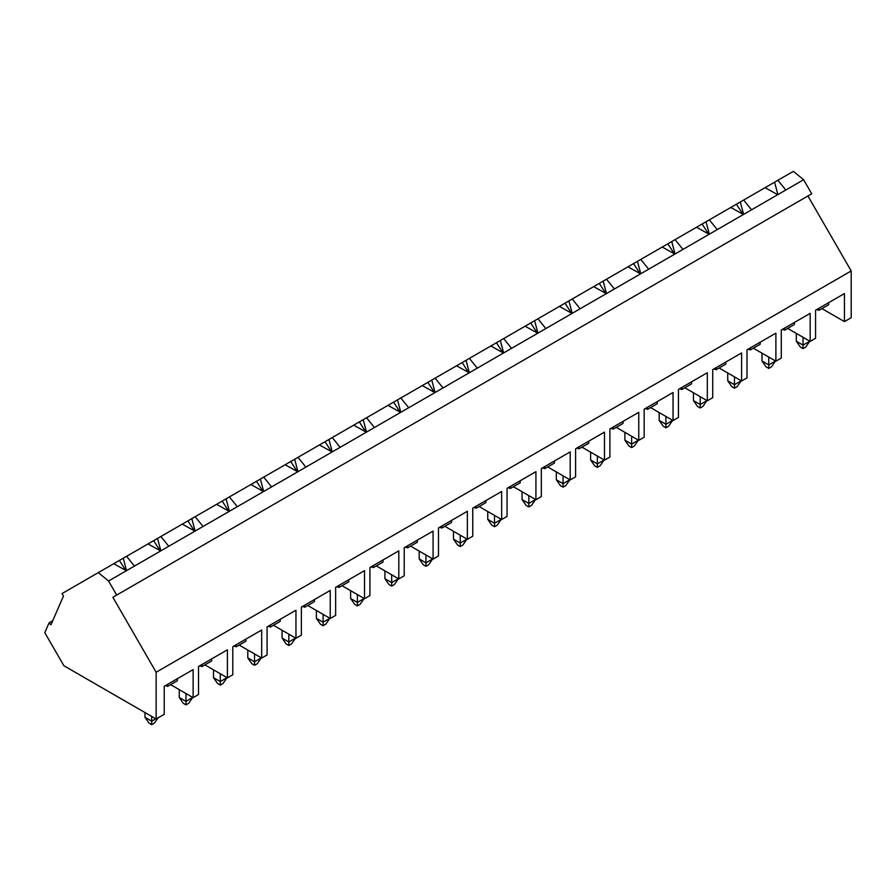 <?xml version="1.0" encoding="UTF-8"?>
<svg xmlns="http://www.w3.org/2000/svg" width="896" height="896" viewBox="0 0 896 896"><rect width="100%" height="100%" fill="white"/><g stroke="black" fill="none" stroke-linecap="round" stroke-linejoin="round"><path stroke-width="1.34" d="M803.04 337.288L803.04 345.117L809.782 341.219L805.739 347.066L803.04 348.622L800.341 347.066L796.286 341.219L796.286 333.39L796.286 341.219L803.04 345.117L803.04 337.288M796.286 341.219L800.341 347.066L803.04 348.622L803.04 345.117L796.286 341.219M803.04 345.117L803.04 348.622L805.739 347.066L809.782 341.219L803.04 345.117M768.757 357.078L768.757 364.907L775.499 361.01L771.456 366.856L768.757 368.413L766.058 366.856L762.003 361.01L762.003 353.181L762.003 361.01L768.757 364.907L768.757 357.078M762.003 361.01L766.058 366.856L768.757 368.413L768.757 364.907L762.003 361.01M768.757 364.907L768.757 368.413L771.456 366.856L775.499 361.01L768.757 364.907M734.474 376.869L734.474 384.698L741.227 380.8L737.173 386.646L734.474 388.203L731.774 386.646L727.731 380.8L727.731 372.971L727.731 380.8L734.474 384.698L734.474 376.869M727.731 380.8L731.774 386.646L734.474 388.203L734.474 384.698L727.731 380.8M734.474 384.698L734.474 388.203L737.173 386.646L741.227 380.8L734.474 384.698M700.19 396.659L700.19 404.488L706.944 400.59L702.89 406.437L700.19 407.994L697.491 406.437L693.448 400.59L693.448 392.762L693.448 400.59L700.19 404.488L700.19 396.659M693.448 400.59L697.491 406.437L700.19 407.994L700.19 404.488L693.448 400.59M700.19 404.488L700.19 407.994L702.89 406.437L706.944 400.59L700.19 404.488M665.918 416.45L665.918 424.278L672.661 420.381L668.618 426.227L665.918 427.784L663.219 426.227L659.165 420.381L659.165 412.552L659.165 420.381L665.918 424.278L665.918 416.45M659.165 420.381L663.219 426.227L665.918 427.784L665.918 424.278L659.165 420.381M665.918 424.278L665.918 427.784L668.618 426.227L672.661 420.381L665.918 424.278M631.635 436.24L631.635 444.069L638.378 440.182L634.334 446.018L631.635 447.574L628.936 446.018L624.882 440.182L624.882 432.342L624.882 440.182L631.635 444.069L631.635 436.24M624.882 440.182L628.936 446.018L631.635 447.574L631.635 444.069L624.882 440.182M631.635 444.069L631.635 447.574L634.334 446.018L638.378 440.182L631.635 444.069M597.352 456.03L597.352 463.859L604.106 459.973L600.051 465.808L597.352 467.376L594.653 465.808L590.61 459.973L590.61 452.133L590.61 459.973L597.352 463.859L597.352 456.03M590.61 459.973L594.653 465.808L597.352 467.376L597.352 463.859L590.61 459.973M597.352 463.859L597.352 467.376L600.051 465.808L604.106 459.973L597.352 463.859M563.069 475.821L563.069 483.661L569.822 479.763L565.768 485.61L563.069 487.166L560.37 485.61L556.326 479.763L556.326 471.923L556.326 479.763L563.069 483.661L563.069 475.821M556.326 479.763L560.37 485.61L563.069 487.166L563.069 483.661L556.326 479.763M563.069 483.661L563.069 487.166L565.768 485.61L569.822 479.763L563.069 483.661M528.797 495.611L528.797 503.451L535.539 499.554L531.496 505.4L528.797 506.957L526.098 505.4L522.043 499.554L522.043 491.725L522.043 499.554L528.797 503.451L528.797 495.611M522.043 499.554L526.098 505.4L528.797 506.957L528.797 503.451L522.043 499.554M528.797 503.451L528.797 506.957L531.496 505.4L535.539 499.554L528.797 503.451M494.514 515.402L494.514 523.242L501.256 519.344L497.213 525.19L494.514 526.747L491.814 525.19L487.76 519.344L487.76 511.515L487.76 519.344L494.514 523.242L494.514 515.402M487.76 519.344L491.814 525.19L494.514 526.747L494.514 523.242L487.76 519.344M494.514 523.242L494.514 526.747L497.213 525.19L501.256 519.344L494.514 523.242M460.23 535.203L460.23 543.032L466.984 539.134L462.93 544.981L460.23 546.538L457.531 544.981L453.488 539.134L453.488 531.306L453.488 539.134L460.23 543.032L460.23 535.203M453.488 539.134L457.531 544.981L460.23 546.538L460.23 543.032L453.488 539.134M460.23 543.032L460.23 546.538L462.93 544.981L466.984 539.134L460.23 543.032M425.947 554.994L425.947 562.822L432.701 558.925L428.646 564.771L425.947 566.328L423.248 564.771L419.205 558.925L419.205 551.096L419.205 558.925L425.947 562.822L425.947 554.994M419.205 558.925L423.248 564.771L425.947 566.328L425.947 562.822L419.205 558.925M425.947 562.822L425.947 566.328L428.646 564.771L432.701 558.925L425.947 562.822M391.675 574.784L391.675 582.613L398.418 578.715L394.374 584.562L391.675 586.118L388.976 584.562L384.922 578.715L384.922 570.886L384.922 578.715L391.675 582.613L391.675 574.784M384.922 578.715L388.976 584.562L391.675 586.118L391.675 582.613L384.922 578.715M391.675 582.613L391.675 586.118L394.374 584.562L398.418 578.715L391.675 582.613M357.392 594.574L357.392 602.403L364.134 598.506L360.091 604.352L357.392 605.909L354.693 604.352L350.638 598.506L350.638 590.677L350.638 598.506L357.392 602.403L357.392 594.574M350.638 598.506L354.693 604.352L357.392 605.909L357.392 602.403L350.638 598.506M357.392 602.403L357.392 605.909L360.091 604.352L364.134 598.506L357.392 602.403M323.109 614.365L323.109 622.194L329.862 618.307L325.808 624.142L323.109 625.699L320.41 624.142L316.366 618.307L316.366 610.467L316.366 618.307L323.109 622.194L323.109 614.365M316.366 618.307L320.41 624.142L323.109 625.699L323.109 622.194L316.366 618.307M323.109 622.194L323.109 625.699L325.808 624.142L329.862 618.307L323.109 622.194M288.826 634.155L288.826 641.984L295.579 638.098L291.525 643.933L288.826 645.501L286.126 643.933L282.083 638.098L282.083 630.258L282.083 638.098L288.826 641.984L288.826 634.155M282.083 638.098L286.126 643.933L288.826 645.501L288.826 641.984L282.083 638.098M288.826 641.984L288.826 645.501L291.525 643.933L295.579 638.098L288.826 641.984M254.554 653.946L254.554 661.786L261.296 657.888L257.253 663.734L254.554 665.291L251.854 663.734L247.8 657.888L247.8 650.048L247.8 657.888L254.554 661.786L254.554 653.946M247.8 657.888L251.854 663.734L254.554 665.291L254.554 661.786L247.8 657.888M254.554 661.786L254.554 665.291L257.253 663.734L261.296 657.888L254.554 661.786M220.27 673.736L220.27 681.576L227.013 677.678L222.97 683.525L220.27 685.082L217.571 683.525L213.517 677.678L213.517 669.85L213.517 677.678L220.27 681.576L220.27 673.736M213.517 677.678L217.571 683.525L220.27 685.082L220.27 681.576L213.517 677.678M220.27 681.576L220.27 685.082L222.97 683.525L227.013 677.678L220.27 681.576M185.987 693.526L185.987 701.366L192.741 697.469L188.686 703.315L185.987 704.872L183.288 703.315L179.245 697.469L179.245 689.64L179.245 697.469L185.987 701.366L185.987 693.526M179.245 697.469L183.288 703.315L185.987 704.872L185.987 701.366L179.245 697.469M185.987 701.366L185.987 704.872L188.686 703.315L192.741 697.469L185.987 701.366M151.704 716.442L151.704 721.157L155.792 718.794L151.704 721.157L151.704 716.442M154.403 723.106L151.704 724.662L149.005 723.106L144.962 717.259L144.962 712.544L144.962 717.259L151.704 721.157L144.962 717.259L149.005 723.106L151.704 724.662L151.704 721.157L151.704 724.662L154.403 723.106L158.458 717.259L154.403 723.106M742.851 214.166L736.411 204.221L730.811 207.458L793.363 171.338L777.907 180.264L785.803 190.03L777.706 194.701L765.094 187.667L743.635 200.054L751.531 209.821L777.706 194.701L743.434 214.491L730.811 207.458L709.352 219.845L730.811 207.458L743.434 214.491L717.248 229.611L751.531 209.821L743.635 200.054L736.411 204.221L742.851 214.166M708.568 233.957L702.128 224.011L696.528 227.248L709.352 219.845L717.248 229.611L709.15 234.282L696.528 227.248L675.069 239.635L696.528 227.248L709.15 234.282L682.965 249.402L717.248 229.611L709.352 219.845L702.128 224.011L708.568 233.957M674.285 253.747L667.856 243.802L662.245 247.038L675.069 239.635L682.965 249.402L674.867 254.072L662.245 247.038L640.786 259.426L662.245 247.038L674.867 254.072L648.682 269.192L682.965 249.402L675.069 239.635L667.856 243.802L674.285 253.747M640.002 273.538L633.573 263.592L627.973 266.829L640.786 259.426L648.682 269.192L640.584 273.862L627.973 266.829L606.514 279.216L627.973 266.829L640.584 273.862L614.41 288.982L648.682 269.192L640.786 259.426L633.573 263.592L640.002 273.538M605.73 293.339L599.29 283.382L593.69 286.619L606.514 279.216L614.41 288.982L606.312 293.664L593.69 286.619L572.23 299.006L593.69 286.619L606.312 293.664L580.126 308.773L614.41 288.982L606.514 279.216L599.29 283.382L605.73 293.339M571.446 313.13L565.006 303.173L559.406 306.41L572.23 299.006L580.126 308.773L572.029 313.454L559.406 306.41L537.947 318.797L559.406 306.41L572.029 313.454L545.843 328.563L580.126 308.773L572.23 299.006L565.006 303.173L571.446 313.13M537.163 332.92L530.734 322.963L525.123 326.2L537.947 318.797L545.843 328.563L537.746 333.245L525.123 326.2L503.664 338.587L525.123 326.2L537.746 333.245L511.56 348.354L545.843 328.563L537.947 318.797L530.734 322.963L537.163 332.92M502.88 352.71L496.451 342.765L490.851 345.99L503.664 338.587L511.56 348.354L503.462 353.035L490.851 345.99L469.392 358.389L490.851 345.99L503.462 353.035L477.288 368.155L511.56 348.354L503.664 338.587L496.451 342.765L502.88 352.71M468.608 372.501L462.168 362.555L456.568 365.792L469.392 358.389L477.288 368.155L469.19 372.826L456.568 365.792L435.109 378.179L456.568 365.792L469.19 372.826L443.005 387.946L477.288 368.155L469.392 358.389L462.168 362.555L468.608 372.501M434.325 392.291L427.885 382.346L422.285 385.582L435.109 378.179L443.005 387.946L434.907 392.616L422.285 385.582L400.826 397.97L422.285 385.582L434.907 392.616L408.722 407.736L443.005 387.946L435.109 378.179L427.885 382.346L434.325 392.291M400.042 412.082L393.613 402.136L388.002 405.373L400.826 397.97L408.722 407.736L400.624 412.406L388.002 405.373L366.542 417.76L388.002 405.373L400.624 412.406L374.438 427.526L408.722 407.736L400.826 397.97L393.613 402.136L400.042 412.082M365.758 431.872L359.33 421.926L353.73 425.163L366.542 417.76L374.438 427.526L366.341 432.197L353.73 425.163L332.27 437.55L353.73 425.163L366.341 432.197L340.166 447.317L374.438 427.526L366.542 417.76L359.33 421.926L365.758 431.872M331.486 451.662L325.046 441.717L319.446 444.954L332.27 437.55L340.166 447.317L332.069 451.987L319.446 444.954L297.987 457.341L319.446 444.954L332.069 451.987L305.883 467.107L340.166 447.317L332.27 437.55L325.046 441.717L331.486 451.662M297.203 471.464L290.763 461.507L285.163 464.744L297.987 457.341L305.883 467.107L297.786 471.789L285.163 464.744L263.704 477.131L285.163 464.744L297.786 471.789L271.6 486.898L305.883 467.107L297.987 457.341L290.763 461.507L297.203 471.464M262.92 491.254L256.491 481.298L250.88 484.534L263.704 477.131L271.6 486.898L263.502 491.579L250.88 484.534L229.421 496.922L250.88 484.534L263.502 491.579L237.317 506.688L271.6 486.898L263.704 477.131L256.491 481.298L262.92 491.254M228.637 511.045L222.208 501.088L216.608 504.325L229.421 496.922L237.317 506.688L229.219 511.37L216.597 504.325L195.149 516.712L216.597 504.325L229.219 511.37L203.045 526.478L237.317 506.688L229.421 496.922L222.208 501.088L228.637 511.045M194.365 530.835L187.925 520.89L182.325 524.115L195.149 516.712L203.045 526.478L194.947 531.16L182.325 524.115L160.866 536.514L182.325 524.115L194.947 531.16L168.762 546.28L203.045 526.478L195.149 516.712L187.925 520.89L194.365 530.835M160.082 550.626L153.642 540.68L148.042 543.917L160.866 536.514L168.762 546.28L160.664 550.95L148.042 543.906L126.582 556.304L148.042 543.906L160.664 550.95L134.478 566.07L168.762 546.28L160.866 536.514L153.642 540.68L160.082 550.626M125.798 570.416L119.37 560.47L113.758 563.707L126.582 556.304L134.478 566.07L126.381 570.741L113.758 563.707L98.302 572.622L113.758 563.707L126.381 570.741L108.562 581.022L134.478 566.07L126.582 556.304L119.37 560.47L125.798 570.416M62.048 593.566L98.302 572.622L108.562 581.022L116.682 595.078L112.862 597.285L156.139 672.246L156.139 719.006L63.885 665.739L44.8 632.677L49.078 622.854L50.949 624.814L63.47 596.042L62.048 593.566L63.47 596.042L50.949 624.814L49.078 622.854L52.718 620.749L49.078 622.854L44.8 632.677L63.885 665.739L156.139 719.006L164.237 714.325L156.139 719.006L156.139 672.246L851.2 270.962L156.139 672.246L112.862 597.285L811.731 193.794L116.682 595.078L108.562 581.022L98.302 572.622L62.048 593.566M167.642 684.309L167.642 686.37L177.363 680.758L177.363 678.698L177.363 680.758L167.642 686.37L165.357 685.63L167.642 686.37L167.642 684.309M193.122 697.648L170.61 684.656L193.122 697.648L198.52 694.534L193.122 697.648L193.122 669.603L193.122 697.648M201.925 664.518L201.925 666.579L211.646 660.968L211.646 658.907L211.646 660.968L201.925 666.579L199.64 665.84L201.925 666.579L201.925 664.518M227.405 677.858L204.893 664.866L227.405 677.858L232.803 674.744L227.405 677.858L227.405 649.813L227.405 677.858M236.208 644.728L236.208 646.789L245.93 641.178L245.93 639.117L245.93 641.178L236.208 646.789L233.912 646.05L236.208 646.789L236.208 644.728M261.688 658.067L239.176 645.075L261.688 658.067L267.086 654.954L261.688 658.067L261.688 630.011L261.688 658.067M270.491 624.938L270.491 626.998L280.202 621.387L280.202 619.326L280.202 621.387L270.491 626.998L268.195 626.259L270.491 626.998L270.491 624.938M295.96 638.277L273.459 625.285L295.96 638.277L301.358 635.163L295.96 638.277L295.96 610.221L295.96 638.277M304.763 605.147L304.763 607.208L314.485 601.597L314.485 599.536L314.485 601.597L304.763 607.208L302.478 606.469L304.763 607.208L304.763 605.147M330.243 618.486L307.731 605.494L330.243 618.486L335.642 615.373L330.243 618.486L330.243 590.43L330.243 618.486M339.046 585.357L339.046 587.418L348.768 581.806L348.768 579.746L348.768 581.806L339.046 587.418L336.762 586.678L339.046 587.418L339.046 585.357M364.526 598.696L342.014 585.693L364.526 598.696L369.925 595.571L364.526 598.696L364.526 570.64L364.526 598.696M373.33 565.555L373.33 567.616L383.051 562.005L383.051 559.944L383.051 562.005L373.33 567.616L371.034 566.877L373.33 567.616L373.33 565.555M398.81 578.906L376.298 565.902L398.81 578.906L404.208 575.781L398.81 578.906L398.81 550.85L398.81 578.906M407.613 545.765L407.613 547.826L417.323 542.214L417.323 540.154L417.323 542.214L407.613 547.826L405.317 547.086L407.613 547.826L407.613 545.765M433.082 559.115L410.581 546.112L433.082 559.115L438.48 555.99L433.082 559.115L433.082 531.059L433.082 559.115M441.885 525.974L441.885 528.035L451.606 522.424L451.606 520.363L451.606 522.424L441.885 528.035L439.6 527.296L441.885 528.035L441.885 525.974M467.365 539.314L444.864 526.322L467.365 539.314L472.763 536.2L467.365 539.314L467.365 511.269L467.365 539.314M476.168 506.184L476.168 508.245L485.89 502.634L485.89 500.573L485.89 502.634L476.168 508.245L473.883 507.506L476.168 508.245L476.168 506.184M501.648 519.523L479.136 506.531L501.648 519.523L507.046 516.41L501.648 519.523L501.648 491.478L501.648 519.523M510.451 486.394L510.451 488.454L520.173 482.843L520.173 480.782L520.173 482.843L510.451 488.454L508.155 487.715L510.451 488.454L510.451 486.394M535.931 499.733L513.419 486.741L535.931 499.733L541.33 496.619L535.931 499.733L535.931 471.688L535.931 499.733M544.734 466.603L544.734 468.664L554.445 463.053L554.445 460.992L554.445 463.053L544.734 468.664L542.438 467.925L544.734 468.664L544.734 466.603M570.203 479.942L547.702 466.95L570.203 479.942L575.602 476.829L570.203 479.942L570.203 451.886L570.203 479.942M579.006 446.813L579.006 448.874L588.728 443.262L588.728 441.202L588.728 443.262L579.006 448.874L576.722 448.134L579.006 448.874L579.006 446.813M604.486 460.152L581.986 447.16L604.486 460.152L609.885 457.038L604.486 460.152L604.486 432.096L604.486 460.152M613.29 427.022L613.29 429.083L623.011 423.472L623.011 421.411L623.011 423.472L613.29 429.083L611.005 428.344L613.29 429.083L613.29 427.022M638.77 440.362L616.258 427.37L638.77 440.362L644.168 437.248L638.77 440.362L638.77 412.306L638.77 440.362M647.573 407.232L647.573 409.293L657.294 403.682L657.294 401.621L657.294 403.682L647.573 409.293L645.277 408.554L647.573 409.293L647.573 407.232M673.053 420.571L650.541 407.568L673.053 420.571L678.451 417.446L673.053 420.571L673.053 392.515L673.053 420.571M681.856 387.43L681.856 389.491L691.566 383.88L691.566 381.819L691.566 383.88L681.856 389.491L679.56 388.752L681.856 389.491L681.856 387.43M707.325 400.781L684.824 387.778L707.325 400.781L712.723 397.656L707.325 400.781L707.325 372.725L707.325 400.781M716.128 367.64L716.128 369.701L725.85 364.09L725.85 362.029L725.85 364.09L716.128 369.701L713.843 368.962L716.128 369.701L716.128 367.64M741.608 380.99L719.107 367.987L741.608 380.99L747.006 377.866L741.608 380.99L741.608 352.934L741.608 380.99M750.411 347.85L750.411 349.91L760.133 344.299L760.133 342.238L760.133 344.299L750.411 349.91L748.126 349.171L750.411 349.91L750.411 347.85M775.891 361.189L753.379 348.197L775.891 361.189L781.29 358.075L775.891 361.189L775.891 333.144L775.891 361.189M784.694 328.059L784.694 330.12L794.416 324.509L794.416 322.448L794.416 324.509L784.694 330.12L782.398 329.381L784.694 330.12L784.694 328.059M810.174 341.398L787.662 328.406L810.174 341.398L815.573 338.285L810.174 341.398L810.174 313.354L810.174 341.398M774.581 182.179L765.094 187.667L777.706 194.701L803.622 179.738L785.803 190.03L777.907 180.264L774.581 182.179L777.885 194.6L774.581 182.179M818.978 308.269L818.978 310.33L828.688 304.718L828.688 302.658L828.688 304.718L818.978 310.33L816.682 309.59L818.978 310.33L818.978 308.269M844.446 321.608L821.946 308.616L844.446 321.608L851.2 317.71L844.446 321.608L844.446 293.563L844.446 321.608M164.237 714.325L164.237 686.28L193.122 669.603L164.237 686.28L185.002 674.296L164.237 686.28L164.237 714.325M198.52 694.534L198.52 666.478L227.405 649.813L198.52 666.478L219.274 654.494L198.52 666.478L198.52 694.534M232.803 674.744L232.803 646.688L261.688 630.011L232.803 646.688L253.557 634.704L232.803 646.688L232.803 674.744M267.086 654.954L267.086 626.898L295.96 610.221L267.086 626.898L287.84 614.914L267.086 626.898L267.086 654.954M301.358 635.163L301.358 607.107L330.243 590.43L301.358 607.107L322.123 595.123L301.358 607.107L301.358 635.163M335.642 615.373L335.642 587.317L364.526 570.64L335.642 587.317L356.395 575.333L335.642 587.317L335.642 615.373M369.925 595.571L369.925 567.526L398.81 550.85L369.925 567.526L390.678 555.542L369.925 567.526L369.925 595.571M404.208 575.781L404.208 547.736L433.082 531.059L404.208 547.736L424.962 535.752L404.208 547.736L404.208 575.781M438.48 555.99L438.48 527.946L467.365 511.269L438.48 527.946L459.245 515.962L438.48 527.946L438.48 555.99M472.763 536.2L472.763 508.155L501.648 491.478L472.763 508.155L493.517 496.171L472.763 508.155L472.763 536.2M507.046 516.41L507.046 488.354L535.931 471.688L507.046 488.354L527.8 476.37L507.046 488.354L507.046 516.41M541.33 496.619L541.33 468.563L570.203 451.886L541.33 468.563L562.083 456.579L541.33 468.563L541.33 496.619M575.602 476.829L575.602 448.773L604.486 432.096L575.602 448.773L596.366 436.789L575.602 448.773L575.602 476.829M609.885 457.038L609.885 428.982L638.77 412.306L609.885 428.982L630.638 416.998L609.885 428.982L609.885 457.038M644.168 437.248L644.168 409.192L673.053 392.515L644.168 409.192L664.922 397.208L644.168 409.192L644.168 437.248M678.451 417.446L678.451 389.402L707.325 372.725L678.451 389.402L699.205 377.418L678.451 389.402L678.451 417.446M712.723 397.656L712.723 369.611L741.608 352.934L712.723 369.611L733.488 357.627L712.723 369.611L712.723 397.656M747.006 377.866L747.006 349.821L775.891 333.144L747.006 349.821L767.76 337.837L747.006 349.821L747.006 377.866M781.29 358.075L781.29 330.03L810.174 313.354L781.29 330.03L802.043 318.046L781.29 330.03L781.29 358.075M815.573 338.285L815.573 310.229L844.446 293.563L815.573 310.229L836.326 298.245L815.573 310.229L815.573 338.285M851.2 317.71L851.2 270.962L807.912 195.989L811.731 193.794L803.622 179.738L793.363 171.338L803.622 179.738L811.731 193.794L807.912 195.989L851.2 270.962L851.2 317.71M126.56 570.64L123.256 558.219L126.56 570.64M160.832 550.85L157.539 538.429L160.832 550.85M195.115 531.059L191.822 518.638L195.115 531.059M229.398 511.269L226.094 498.848L229.398 511.269M263.682 491.478L260.378 479.058L263.682 491.478M297.954 471.688L294.661 459.267L297.954 471.688M332.237 451.886L328.944 439.466L332.237 451.886M366.52 432.096L363.216 419.675L366.52 432.096M400.803 412.306L397.499 399.885L400.803 412.306M435.075 392.515L431.782 380.094L435.075 392.515M469.358 372.725L466.066 360.304L469.358 372.725M503.642 352.934L500.338 340.514L503.642 352.934M537.925 333.144L534.621 320.723L537.925 333.144M572.197 313.354L568.904 300.933L572.197 313.354M606.48 293.563L603.187 281.142L606.48 293.563M640.763 273.762L637.459 261.341L640.763 273.762M675.046 253.971L671.742 241.55L675.046 253.971M709.318 234.181L706.026 221.76L709.318 234.181M743.602 214.39L740.309 201.97L743.602 214.39M836.326 298.245L844.446 293.563L836.326 298.245M802.043 318.046L810.174 313.354L802.043 318.046M767.76 337.837L775.891 333.144L767.76 337.837M733.488 357.627L741.608 352.934L733.488 357.627M699.205 377.418L707.325 372.725L699.205 377.418M664.922 397.208L673.053 392.515L664.922 397.208M630.638 416.998L638.77 412.306L630.638 416.998M596.366 436.789L604.486 432.096L596.366 436.789M562.083 456.579L570.203 451.886L562.083 456.579M527.8 476.37L535.931 471.688L527.8 476.37M493.517 496.171L501.648 491.478L493.517 496.171M459.245 515.962L467.365 511.269L459.245 515.962M424.962 535.752L433.082 531.059L424.962 535.752M390.678 555.542L398.81 550.85L390.678 555.542M356.395 575.333L364.526 570.64L356.395 575.333M322.123 595.123L330.243 590.43L322.123 595.123M287.84 614.914L295.96 610.221L287.84 614.914M253.557 634.704L261.688 630.011L253.557 634.704M219.274 654.494L227.405 649.813L219.274 654.494M185.002 674.296L193.122 669.603L185.002 674.296"/></g></svg>
